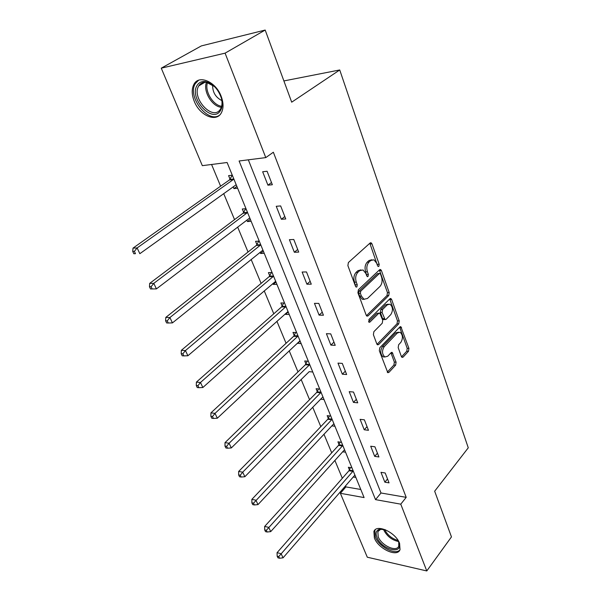 <?xml version="1.0" encoding="UTF-8"?>
<svg xmlns="http://www.w3.org/2000/svg" width="601" height="601" viewBox="0 0 601 601"><rect width="100%" height="100%" fill="white"/><g stroke="black" fill="none" stroke-linecap="round" stroke-linejoin="round"><path stroke-width="0.9" d="M378.855 266.356L379.193 264.275L371.981 243.871L371.102 242.789L370.118 242.992L348.392 262.532L347.881 265.619L355.544 286.369L356.13 287.083L356.896 286.925L357.242 284.784L356.265 282.124C355.116 278.143 355.649 274.875 357.865 272.328L359.676 270.66L363.042 269.969L365.746 273.305L367.286 276.663L368.015 276.505L368.36 274.394L367.406 271.757C366.294 267.813 366.813 264.59 368.976 262.104L370.734 260.481L373.95 259.805L376.647 263.163L377.578 265.777L378.157 266.506L378.855 266.356M377.511 265.582L369.833 243.247M355.507 286.271L354.492 282.139L356.265 282.124M366.655 275.799L365.641 271.787L367.406 271.757M374.385 538L373.897 531.524C376.391 523.554 395.676 532.283 399.59 543.372L400.026 549.637C397.381 557.683 378.337 548.878 374.385 538M194.273 101.351C191.636 94.612 191.531 88.91 193.958 84.26C198.878 74.419 215.774 81.646 221.108 96.16C223.587 102.771 223.677 108.323 221.363 112.793C216.337 122.799 199.705 115.587 194.273 101.351M401.378 356.528L402.061 357.392L403.091 357.122L408.492 351.3L408.935 348.415L400.867 326.704L399.868 326.959L379.802 347.731L379.321 350.729L387.803 372.688L388.892 372.402L395.638 365.138L396.097 362.2L392.16 352.396L391.108 352.667L387.735 356.228L384.85 356.971C381.981 354.199 381.778 350.751 384.219 346.642L397.404 332.939L400.101 332.248C402.933 334.967 403.158 338.371 400.792 342.45L398.643 344.719L398.185 347.641L401.378 356.528M161.263 68.168L201.35 45.909L265.184 30.05L291.695 102.178L339.73 69.964L468.269 447.805L434.666 491.205L451.464 536.903L426.785 570.95L367.294 557.21L340.369 493.308L364.101 497.575L227.103 162.51L202.327 165.658L161.263 68.168L225.09 53.151L265.777 157.605L239.1 160.993L375.52 499.626L400.769 504.164L426.785 570.95M265.184 30.05L225.09 53.151M248.326 159.821L381.004 492.985L406.201 497.35L273.35 152.226L265.777 157.605M406.201 497.35L400.769 504.164M388.742 295.557L389.208 292.612L381.417 270.57L380.598 269.541L379.599 269.759L358.414 289.712L357.911 292.777L366.189 315.172L366.971 316.134L368.06 315.886L388.742 295.557L386.991 295.549L387.457 292.604L379.351 269.999M391.649 299.508L399.214 320.911L398.756 323.826L378.63 344.561L377.541 344.831L376.812 343.922L373.394 334.682L373.875 331.669L382.259 323.21L382.732 320.228L379.742 313.113L378.69 313.361L369.878 322.113L369.112 322.294L368.916 319.507L389.884 298.78L390.875 298.539L391.649 299.508L389.899 299.493L397.479 320.866L399.214 320.911M339.73 69.964L283.882 80.932M262.652 171.758L267.933 185.176L272.351 184.732L267.077 171.255L262.652 171.758M276.25 206.286L281.358 219.267L285.753 218.967L280.652 205.933L276.25 206.286M289.397 239.694L294.34 252.255L298.72 252.097L293.784 239.483L289.397 239.694M302.13 272.028L306.916 284.19L311.273 284.168L306.495 271.952L302.13 272.028M314.458 303.347L319.093 315.134L323.436 315.224L318.8 303.4L314.458 303.347M326.403 333.698L330.896 345.117L335.215 345.327L330.723 333.863L326.403 333.698M337.987 363.117L342.345 374.198L346.642 374.513L342.285 363.395L337.987 363.117M349.219 391.657L353.448 402.4L357.723 402.82L353.501 392.032L349.219 391.657M360.119 419.348L364.229 429.775L368.473 430.293L364.371 419.821L360.119 419.348M370.704 446.227L374.686 456.362L378.915 456.963L374.934 446.798L370.704 446.227M380.981 472.333L384.85 482.182L389.05 482.866L385.188 472.987L380.981 472.333M211.575 164.486L220.612 186.175M223.692 193.575L234.548 219.62M237.65 227.065L248.04 252.014M251.158 259.489L261.112 283.387M264.237 290.892L273.786 313.797M276.918 321.325L286.076 343.291M289.216 350.834L297.991 371.899M301.139 379.456L309.56 399.673M312.715 407.23L320.799 426.635M323.954 434.2L331.714 452.831M334.87 460.396L342.322 478.283M345.47 485.856L345.913 486.908L360.795 489.484M232.302 175.214L228.59 175.635L230.033 179.143M233.165 186.783L233.909 188.594L237.62 188.218M245.989 208.705L242.286 208.998L243.683 212.401M246.838 220.071L247.447 221.544L251.143 221.296M259.249 241.129L255.56 241.309L256.912 244.599M260.075 252.3L260.556 253.464L264.237 253.337M272.095 272.553L268.422 272.621L269.729 275.814M272.899 283.529L273.26 284.401L276.933 284.378M284.551 303.009L280.885 302.972L282.162 306.067M285.332 313.805L285.58 314.398L289.239 314.481M296.631 332.556L292.98 332.413L294.212 335.418M297.397 343.163L301.176 343.674M308.351 361.216L304.715 360.983L305.909 363.898M309.094 371.651L312.76 372.011M319.724 389.035L316.103 388.712L317.268 391.544M320.573 399.184L324.007 399.522M330.768 416.057L327.169 415.652L328.296 418.401M331.767 425.861L334.937 426.244M341.503 442.306L337.92 441.825L339.017 444.5M342.623 451.787L345.552 452.207M351.931 467.818L348.37 467.262L349.436 469.862M353.148 476.999L355.867 477.442M345.913 486.908L340.369 493.308M381.004 492.985L375.52 499.626M233.909 188.594L236.892 186.445M267.933 185.176L271.494 182.539M281.358 219.267L284.806 216.548M247.447 221.544L250.339 219.335M294.34 252.255L297.69 249.46M260.556 253.464L263.366 251.195M306.916 284.19L310.161 281.328M273.26 284.401L275.994 282.079M319.093 315.134L322.249 312.204M285.58 314.398L288.232 312.024M330.896 345.117L333.961 342.134M297.533 343.502L300.117 341.083M342.345 374.198L345.327 371.155M309.132 371.741L231.31 447.94L227.501 448.218L226.615 446.34L224.984 446.092L225.871 447.963L227.501 448.218M353.448 402.4L356.348 399.312M364.229 429.775L367.046 426.642M374.686 456.362L377.436 453.184M384.85 482.182L387.525 478.967M371.899 259.752L368.976 260.526L370.734 260.481M365.641 271.787C364.529 267.843 365.047 264.635 367.211 262.149L368.976 260.526M360.946 269.879L357.911 270.698L359.676 270.66M354.492 282.139C353.343 278.158 353.884 274.905 356.092 272.358L357.911 270.698M366.46 315.69L386.991 295.549M380.553 274.161L379.975 273.447L379.276 273.605L360.728 291.154L360.375 293.288L361.396 296.06L363.996 299.245L367.436 298.494L379.997 286.407C382.086 283.92 382.597 280.742 381.522 276.896L380.553 274.161M379.486 273.455L377.518 273.628L379.276 273.605M364.266 299.358L362.23 299.238L359.631 296.053L358.609 293.28L358.955 291.154L377.518 273.628M377.015 344.343L397.021 323.781L397.479 320.866M379.073 313.106L376.94 313.331L368.571 321.618M390.785 314.608C393.234 310.477 392.971 306.998 389.989 304.181L387.292 304.82L382.574 309.507L382.101 312.482L385.076 319.574L386.112 319.326L390.785 314.608M388.246 304.159L385.549 304.797L387.292 304.82M383.971 319.552L382.574 318.59L380.35 312.452L380.824 309.477L385.549 304.797M389.899 299.493L389.658 298.998M398.493 332.195L395.661 332.879L397.404 332.939M384.805 356.949L383.107 356.874C380.238 354.102 380.027 350.661 382.476 346.552L395.661 332.879M387.269 372.154L393.903 365.025L394.361 362.095L390.958 352.832M401.521 356.844L406.764 351.217L407.208 348.332L399.665 327.169M232.309 175.244L229.379 179.977L133.016 248.123L137.126 247.928L139.838 253.69L236.193 184.74M233.902 179.128L137.126 247.928L134.376 251.368L132.731 251.436L133.82 253.742L135.465 253.675L134.376 251.368M135.465 253.675L133.82 253.742M132.731 251.436L133.016 248.123M220.282 110.892C211.988 123.979 188.413 97.542 197.308 85.087C199.186 82.307 201.928 81.15 205.519 81.616C212.882 83.471 218.163 88.978 221.371 98.121C222.783 103.395 222.423 107.647 220.282 110.892M214.474 86.559L206.579 82.352C203.258 81.924 200.719 82.991 198.969 85.56L198.751 85.928C191.11 97.768 212.716 121.387 220.229 109.435L220.665 108.743C222.175 105.941 222.423 102.44 221.408 98.241M212.641 85.034C212.521 92.201 215.594 97.385 221.867 100.585M198.593 80.249L195.355 83.584C186.964 96.378 207.886 123.701 219.463 115.227M397.584 539.675L398.974 542.658C403.496 555.301 381.417 549.667 376.895 537.286C375.309 532.997 376.196 530.315 379.539 529.226L385.429 529.782M382.995 529.158L380.673 529.323L377.841 531.615L378.217 536.791C381.372 545.513 396.637 552.537 398.756 546.091L398.733 541.974M375.287 529.691L374.836 530.518L375.309 536.948C378.908 546.76 395.533 555.564 399.95 549.817M245.771 208.72L243.052 213.235L149.687 283.379L153.803 283.341L156.418 288.901L249.776 217.953M247.552 212.521L153.803 283.341L151.099 286.722L149.461 286.73L150.513 288.953L152.151 288.946L151.099 286.722M156.418 288.901L152.151 288.946M149.461 286.73L149.687 283.379M258.813 241.151L256.296 245.448L165.793 317.418L169.903 317.538L172.434 322.902L262.922 250.121M260.774 244.862L169.903 317.538L167.251 320.851L165.606 320.799L166.62 322.947L168.265 323L167.251 320.851M172.434 322.902L168.265 323M165.606 320.799L165.793 317.418M271.464 272.561L269.135 276.663L181.352 350.315L185.454 350.563L187.903 355.754L275.671 281.291M273.583 276.197L185.454 350.563L182.847 353.824L181.201 353.719L182.186 355.792L183.831 355.897L182.847 353.824M187.903 355.754L183.831 355.897M181.201 353.719L181.352 350.315M283.747 303.002L281.576 306.923L196.392 382.108L200.486 382.491L202.853 387.51L288.022 311.513M286.001 306.57L200.486 382.491L197.924 385.692L196.287 385.534L197.233 387.54L198.871 387.698L197.924 385.692M202.853 387.51L198.871 387.698M196.287 385.534L196.392 382.108M295.677 332.518L293.649 336.275L210.936 412.864L215.03 413.368L217.314 418.221L300.012 340.82M298.051 336.027L215.03 413.368L212.506 416.516L210.868 416.313L211.785 418.251L213.423 418.454L212.506 416.516M217.314 418.221L213.423 418.454M210.868 416.313L210.936 412.864M307.261 361.141L305.361 364.762L225.014 442.629L229.101 443.245L231.31 447.94M309.733 364.612L229.101 443.245L226.615 446.34M224.984 446.092L225.014 442.629M318.522 388.93L316.735 392.415L238.65 471.454L242.721 472.168L244.862 476.721L322.925 396.878M321.077 392.355L242.721 472.168L240.272 475.218L238.65 474.925L239.506 476.743L241.136 477.036L240.272 475.218M244.862 476.721L241.136 477.036M238.65 474.925L238.65 471.454M329.461 415.907L327.778 419.273L251.857 499.371L255.913 500.19L257.994 504.6L333.893 423.697M332.098 419.303L253.509 503.187L251.887 502.857L252.72 504.615L254.343 504.953L253.509 503.187M257.994 504.6L254.343 504.953M251.887 502.857L251.857 499.371M340.098 442.118L338.506 445.371L264.658 526.438L268.707 527.347L270.713 531.622L344.546 449.751M342.803 445.484L266.333 530.3L264.71 529.932L265.522 531.637L267.144 532.005L266.333 530.3M270.713 531.622L267.144 532.005M264.71 529.932L264.658 526.438M350.443 467.586L348.941 470.741L277.069 552.68L281.103 553.679L283.056 557.826L354.906 475.083M353.208 470.936L278.766 556.579L277.151 556.18L277.94 557.833L279.555 558.239L278.766 556.579M283.056 557.826L279.555 558.239M277.151 556.18L277.069 552.68M377.436 264.312L379.193 264.275M355.476 284.791L357.242 284.784M366.595 274.417L368.36 274.394M367.211 262.149L368.976 262.104M356.092 272.358L357.865 272.328M370.216 243.946L371.981 243.871M366.595 315.856L368.06 315.886M379.659 270.6L381.417 270.57M387.457 292.604L389.208 292.612M358.955 291.154L360.728 291.154M358.609 293.28L360.375 293.288M359.631 296.053L361.396 296.06M397.021 323.781L398.756 323.826M377.12 344.493L378.63 344.561M376.94 313.331L378.69 313.361M368.841 322.083L369.878 322.113M380.824 309.477L382.574 309.507M380.35 312.452L382.101 312.482M382.574 318.59L384.324 318.635M382.476 346.552L384.219 346.642M391.123 353.185L392.859 353.275M394.361 362.095L396.097 362.2M393.903 365.025L395.638 365.138M387.36 372.289L388.892 372.402M399.853 327.568L401.588 327.62M407.208 348.332L408.935 348.415M406.764 351.217L408.492 351.3M401.648 357.039L403.091 357.122M229.867 179.429L233.842 178.993M229.379 179.977L233.511 179.526M221.326 107.286C212.161 106.7 202.732 90.984 206.489 82.337M207.533 82.547C204.287 90.856 212.979 105.37 221.634 106.272M398.546 541.539C391.897 540.096 386.946 536.22 383.693 529.894L383.453 529.241M384.625 529.526C387.525 535.123 391.987 538.759 398.012 540.427M243.525 212.679L247.492 212.378M243.052 213.235L247.176 212.919M256.755 244.885L260.714 244.712M256.296 245.448L260.406 245.268M269.579 276.092L273.523 276.039M269.135 276.663L273.23 276.603M282.012 306.352L285.941 306.405M281.576 306.923L285.655 306.983M294.069 335.696L297.983 335.861M293.649 336.275L297.713 336.447M305.774 364.183L309.665 364.439M305.361 364.762L309.41 365.032M317.133 391.829L321.009 392.183M316.735 392.415L320.761 392.784M328.169 418.687L332.022 419.13M327.778 419.273L331.79 419.738M338.889 444.778L342.728 445.303M338.506 445.371L342.502 445.919M349.309 470.147L353.133 470.748M348.941 470.741L352.915 471.372M193.958 84.26L195.483 83.359M370.359 242.819L371.102 242.789M379.892 269.556L380.598 269.541M362.23 299.238L363.996 299.245M383.325 319.537L385.076 319.574M390.229 298.539L390.875 298.539M383.107 356.874L384.85 356.971M391.559 352.366L392.16 352.396M400.266 326.689L400.867 326.704M204.956 82.247L198.751 85.928M206.579 82.352L205.519 81.616M380.673 529.323L379.539 529.226M379.111 530.022L377.841 531.615M398.824 542.215L398.974 542.658"/></g></svg>
